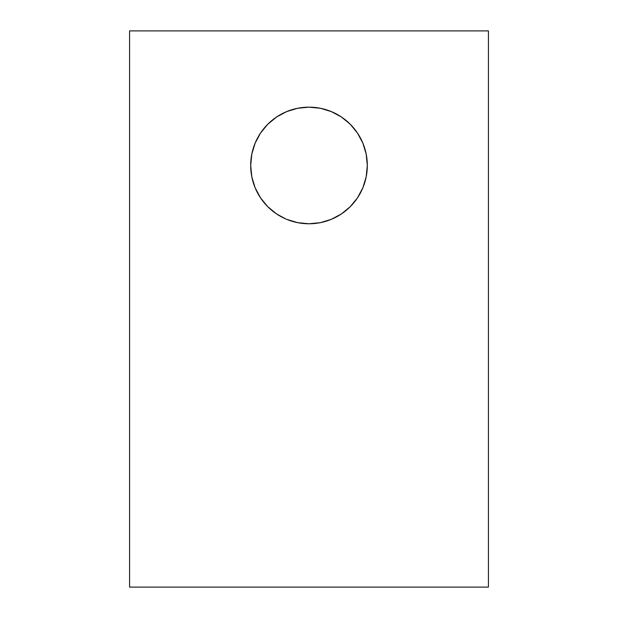 <?xml version="1.0" encoding="UTF-8"?>
<svg xmlns="http://www.w3.org/2000/svg" width="618" height="618" viewBox="0 0 618 618"><rect width="100%" height="100%" fill="white"/><g stroke="black" fill="none" stroke-linecap="round" stroke-linejoin="round"><path stroke-width="0.93" d="M286.682 219.336L297.621 222.658L309 223.778A58.308 58.308 0 0 1 250.692 165.462A58.308 58.308 0 0 1 309 107.153L297.621 108.274L286.682 111.595L276.601 116.98L267.764 124.233L260.518 133.071L255.126 143.152L251.812 154.091L250.692 165.462L251.812 176.841L255.126 187.779L260.518 197.86L267.764 206.698L276.601 213.952L285.647 218.896M346.258 120.61L348.089 122.194M353.117 127.331L356.238 131.279M360.201 137.559L361.785 140.688M361.793 140.703L362.303 141.823M365.084 149.502L365.91 152.754M365.918 152.793L366.049 153.388M129.579 30.9L488.421 30.9L488.421 587.1L129.579 587.1L129.579 30.9L488.421 30.9L488.421 587.1L129.579 587.1L129.579 30.9M298.239 108.158L309 107.153A58.308 58.308 0 0 1 367.308 165.462A58.308 58.308 0 0 1 309 223.778L320.379 222.658L331.318 219.336L341.399 213.952L350.236 206.698L357.482 197.86L362.874 187.779L366.188 176.841L367.308 165.462L366.188 154.091L362.874 143.152L357.482 133.071L350.236 124.233L341.399 116.98L331.318 111.595L320.379 108.274L309 107.153L319.761 108.158M271.765 120.587L274.469 118.471M278.139 115.991L280.031 114.855M280.054 114.848L283.971 112.8M287.826 111.132L289.17 110.63M289.216 110.614L294.771 108.915M323.229 108.915L330.174 111.132M334.029 112.8L337.946 114.848M337.992 114.871L339.861 115.991M343.531 118.471L346.234 120.587M251.951 153.388L252.916 149.502M255.697 141.823L256.207 140.703M256.223 140.672L257.799 137.559M261.762 131.279L264.883 127.331M269.911 122.194L271.742 120.61"/></g></svg>
